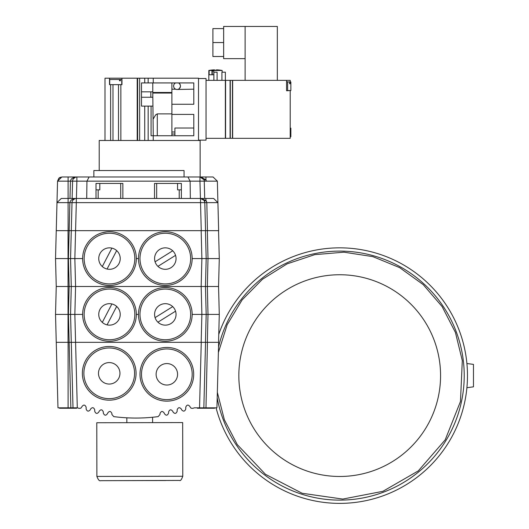 <?xml version="1.0" encoding="UTF-8"?>
<svg xmlns="http://www.w3.org/2000/svg" width="529" height="529" viewBox="0 0 529 529"><rect width="100%" height="100%" fill="white"/><g stroke="black" fill="none" stroke-linecap="round" stroke-linejoin="round"><path stroke-width="0.79" d="M138.995 418.029L137.282 418.049M218.55 342.329L219.284 314.411L206.184 314.411L205.45 342.329L218.649 342.329L216.936 407.819L194.355 407.819A171.74 171.687 -0 0 1 192.84 408.362L191.062 408.203L190.023 406.755C188.37 404.407 186.955 404.54 185.765 407.151L185.752 409.043C184.733 411.549 183.345 411.774 181.579 409.73L181.354 409.089C179.589 407.046 178.194 407.277 177.175 409.777L177.162 411.317C176.064 413.87 174.663 414.055 172.95 411.86L172.804 411.357C171.092 409.162 169.69 409.347 168.592 411.899L168.579 413.109C167.389 415.721 165.967 415.854 164.321 413.499L164.255 413.149C162.608 410.795 161.193 410.927 160.003 413.539L159.989 414.511L158.131 416.621A171.727 171.667 -0 0 1 113.768 416.621L111.91 414.511L111.897 413.539C110.706 410.927 109.291 410.795 107.645 413.149L107.572 413.499C105.926 415.854 104.511 415.721 103.32 413.109L103.307 411.899C102.209 409.347 100.808 409.162 99.088 411.357L98.949 411.86C97.237 414.055 95.828 413.87 94.731 411.317L94.717 409.777C93.699 407.277 92.31 407.046 90.545 409.089L90.32 409.73C88.555 411.774 87.166 411.549 86.148 409.043L86.128 407.151C84.944 404.54 83.529 404.407 81.876 406.755L80.838 408.203L79.059 408.362A171.74 171.687 0 0 1 77.545 407.819L70.853 407.819L73.002 407.819L71.283 342.329L73.002 407.819M127.502 417.85L126.927 417.817M126.841 422.605L126.828 417.811L128.276 417.884M138.611 418.036L140.033 418.009M148.1 417.626L149.019 417.56M151.32 417.368L152.491 417.255M152.544 417.249L151.962 417.308M151.816 417.321L150.573 417.434M139.808 418.009L138.737 418.036M128.831 417.91L127.601 417.85M134.511 418.049L134.948 418.055M135.887 418.055L134.273 418.049M130.729 417.976L132.151 418.016M134.207 418.049L133.579 418.042M133.453 418.036L130.775 417.976M200.134 176.977L200.134 140.476L99.207 140.476L99.207 170.536M136.793 418.055L136.198 418.055M135.596 418.055L135.04 418.055M96.781 422.744L182.67 422.578L182.776 476.259L96.88 476.424L96.781 422.744M204.465 407.819L205.153 407.819M56.253 342.329L57.972 407.819L70.853 407.819L69.14 342.329L71.283 342.329L70.555 314.411L71.283 286.493L75.581 286.493L74.847 314.411L55.525 314.411L56.253 342.329L69.14 342.329L68.406 314.411L69.14 286.493L71.283 286.493L70.555 258.582L72.017 202.633L71.99 203.824L72.017 202.633L71.99 203.824L72.017 202.633L76.315 202.633L75.581 230.664L56.253 230.664L55.525 258.582L74.847 258.582L75.581 286.493L205.45 286.493L206.184 314.411L192.159 314.411M207.447 342.329L205.979 407.819M205.45 342.329L201.258 342.329L205.55 342.329L203.837 407.819M71.283 342.329L75.581 342.329L77.294 407.819M199.545 407.819L201.258 342.329L75.581 342.329L74.847 314.411L72.552 314.411M98.487 373.038A10.739 10.739 0 0 1 114.833 364.164A10.739 10.739 0 0 1 114.343 382.751A10.739 10.739 0 0 1 98.487 373.038M99.386 398.291A26.84 26.84 0 0 1 82.385 372.614A26.84 26.84 0 0 0 122.027 396.909A26.84 26.84 0 0 0 123.244 350.429A26.84 26.84 0 0 0 82.385 372.614A26.84 26.84 0 0 1 100.702 347.864M156.115 374.016A10.739 10.739 0 0 1 172.454 365.142A10.739 10.739 0 0 1 171.971 383.73A10.739 10.739 0 0 1 156.115 374.016M166.146 401.127A26.84 26.84 0 0 1 140.013 373.593A26.84 26.84 0 0 0 179.655 397.887A26.84 26.84 0 0 0 180.872 351.408A26.84 26.84 0 0 0 140.013 373.593A26.84 26.84 0 0 1 167.548 347.46M205.695 342.329L206.092 342.329M219.284 314.411L218.55 286.493L205.45 286.493L207.355 286.493L207.996 314.411L207.355 342.329M61.847 176.977L58.845 178.2L57.549 181.163L61.847 176.977L199.962 176.977L205.953 179.695L206.33 181.163L217.353 181.163L218.649 230.664L201.258 230.664L200.524 202.633L204.816 202.633L204.141 200.438L200.524 198.454L76.308 198.454C72.506 198.712 70.357 200.101 69.874 202.633L56.987 202.633L61.278 198.454L76.315 198.454A4.292 4.292 0 0 0 72.017 202.633L69.874 202.633L68.406 258.582L69.14 286.493L56.253 286.493L55.525 314.411M138.472 314.411L136.33 314.411M82.643 314.411L74.847 314.411M108.405 303.732A10.739 10.739 0 0 1 119.276 318.815A10.739 10.739 0 0 1 100.775 320.686A10.739 10.739 0 0 1 108.405 303.732M106.785 287.703A26.84 26.84 0 0 0 87.708 330.103A26.84 26.84 0 0 0 133.963 325.421A26.84 26.84 0 0 0 106.785 287.703M156.577 320.647A10.739 10.739 0 0 1 164.288 303.725A10.739 10.739 0 0 1 175.086 318.861A10.739 10.739 0 0 1 156.577 320.647M143.465 329.997A26.84 26.84 0 0 0 189.739 325.547A26.84 26.84 0 0 0 162.747 287.69A26.84 26.84 0 0 0 143.465 329.997M175.555 311.178L157.92 322.194M155.076 317.645L172.712 306.628M102.302 322.392L111.903 303.95M116.664 306.43L107.063 324.872M179.219 189.865L177.572 189.865L177.572 183.424L181.368 183.424L181.368 189.865L179.219 189.865L179.219 198.454M181.368 198.454L181.368 189.865M177.572 183.424L154.521 183.424L154.521 198.454M98.156 189.865L96.007 189.865L96.007 183.424L99.802 183.424L99.802 189.865L98.156 189.865L98.156 198.454M122.854 198.454L122.854 183.424L99.802 183.424M96.007 189.865L96.007 198.454M184.052 176.977L184.052 170.536L93.858 170.536L93.858 176.977L138.955 176.977M205.953 176.977L205.953 179.695A2.149 0.741 158.4 0 1 203.956 179.695L199.962 176.977L213.061 176.977L217.353 181.163M75.429 177.228L73.67 178.412M73.386 178.769L75.449 177.222M72.612 180.746L72.585 181.11M69.98 198.454L70.436 181.163L57.549 181.163L56.987 202.633L57.549 181.163L58.825 178.22L60.352 177.248M202.091 177.546L203.857 179.47M72.579 181.163L76.877 181.163L76.877 176.977A4.292 4.292 0 0 0 72.579 181.163L72.129 198.454L72.579 181.163L72.129 198.454L72.579 181.163L70.436 181.163C70.919 178.63 73.068 177.235 76.877 176.977L76.87 176.977A4.292 4.292 0 0 0 72.579 181.163L72.585 181.037M89.123 176.977L86.935 181.163L76.877 181.163L76.421 198.454M187.927 176.977L190.116 181.163L86.935 181.163L86.71 198.454M218.55 286.493L219.284 258.582L207.996 258.582L207.355 230.664L75.581 230.664L74.847 258.582L72.552 258.582M205.695 230.664L206.092 230.664M204.425 187.603L204.254 181.163A4.292 4.292 0 0 0 199.962 176.977L199.962 181.163L204.254 181.163L204.71 198.454L204.254 181.163A4.292 4.292 0 0 0 199.962 176.977A4.292 4.292 0 0 1 204.254 181.163L206.33 181.163M190.341 198.454L190.116 181.163L199.962 181.163L200.418 198.454M204.386 200.875L204.141 200.438A2.149 1.018 147.4 0 0 205.953 200.438L205.953 198.454L213.623 198.454L200.524 198.454A4.292 4.292 0 0 1 204.816 202.633L205.55 230.664M213.623 198.454L217.915 202.633L206.813 202.633L205.953 200.438L200.524 198.454A4.292 4.292 0 0 1 204.816 202.633L206.813 202.633L207.447 230.664M200.524 198.454L200.524 202.633L76.315 202.633L76.315 198.454A4.292 4.292 0 0 0 72.017 202.633L72.023 202.547M74.867 198.706L73.108 199.889L74.887 198.699M202.389 198.878L203.731 199.889M204.63 201.483L204.749 201.966M206.813 202.633L206.389 201.086M207.355 286.493L207.996 258.582L206.184 258.582L205.45 286.493M205.45 230.664L206.184 258.582L192.159 258.582M138.472 258.582L136.33 258.582M82.643 258.582L74.847 258.582M108.405 247.896A10.739 10.739 0 0 1 119.276 262.986A10.739 10.739 0 0 1 100.775 264.857A10.739 10.739 0 0 1 108.405 247.896M106.785 231.874A26.84 26.84 0 0 0 87.708 274.273A26.84 26.84 0 0 0 133.963 269.592A26.84 26.84 0 0 0 106.785 231.874L102.19 232.747M125.181 280.357A26.84 26.84 0 0 1 87.292 243.485M156.577 264.811A10.739 10.739 0 0 1 164.288 247.889A10.739 10.739 0 0 1 175.086 263.032A10.739 10.739 0 0 1 156.577 264.811M163.21 285.336A26.84 26.84 0 0 1 143.465 274.167A26.84 26.84 0 0 0 189.739 269.711A26.84 26.84 0 0 0 162.747 231.861A26.84 26.84 0 0 0 143.465 274.167A26.84 26.84 0 0 1 162.747 231.861M155.076 261.809L172.712 250.792A10.739 10.739 0 0 1 175.555 255.348L157.92 266.365M102.302 266.563L111.903 248.121M116.664 250.601L107.063 269.043M119.514 80.778L120.42 80.778L119.514 80.778L119.514 79.489L121.749 79.489L121.749 84.647M120.42 80.778L120.42 79.489M109.728 84.647L109.728 79.489L119.514 79.489M120.863 140.476L120.863 84.647L121.968 84.647L121.968 78.199L109.51 78.199L109.51 84.647L118.496 84.647L118.496 140.476M120.863 84.647L118.496 84.647M112.981 84.647L112.981 140.476M110.621 84.647L110.621 140.476M109.51 78.199L105 78.199L105 140.476M121.968 78.199L137.216 78.199L137.216 140.476M137.216 117.041L137.646 117.041M137.216 101.634L137.646 101.634M137.216 81.962L137.646 81.962M137.216 130.921L137.646 130.921M139.643 140.476L139.643 78.199L137.646 78.199L137.646 140.476M171.892 131.979L174.901 131.979M193.799 128.018L174.901 128.018L174.901 135.748M171.892 93.051L152.782 93.051L153.251 135.748L151.069 135.748L151.069 106.117L152.782 106.117M141.488 91.834L150.831 91.834L150.831 97.25L152.782 97.25M171.892 135.748L171.892 114.409L193.799 114.409L193.799 135.748L153.251 135.748L153.251 140.476M171.892 113.88L157.292 113.88L155.645 114.846L153.251 118.965M198.52 140.476L198.52 78.199L153.251 78.199L153.251 82.927L193.799 82.927L193.799 104.266L171.892 104.266L171.892 114.409M151.069 106.117L141.488 106.117L141.488 82.927L153.251 82.927M139.643 78.199L153.251 78.199M141.488 97.25L150.831 97.25M171.892 92.489L152.782 92.489L152.782 82.927M150.831 91.834L152.782 91.834M179.457 83.589L180.396 85.288L180.409 86.736L179.258 88.667M177.281 89.467L193.799 89.183M175.595 82.927A3.439 3.439 0 0 0 174.352 88.171A3.439 3.439 0 0 0 179.741 88.171A3.439 3.439 0 0 0 178.498 82.927M175.734 89.216L171.892 89.183L171.892 82.927M171.892 89.183L171.892 104.266M176.699 89.461L177.05 89.474M175.006 83.271L174.299 83.979M173.691 85.301L173.664 86.644M174.246 88.026L174.702 88.555M137.646 140.297A23.62 23.62 0 0 0 137.216 140.119M213.551 70.793L213.121 70.793A0.641 0.641 0 0 1 213.769 71.435L213.769 74.768L212.261 74.768L212.261 71.435A0.641 0.641 0 0 1 212.909 70.793L212.585 70.793M222.14 72.189L222.14 70.476L212.274 70.476L212.274 71.316L212.909 70.793L213.729 71.217M212.274 70.476L208.843 70.476L208.829 74.768L212.261 74.768M221.916 80.348L221.916 72.189L225.361 72.189L225.361 80.348L206.039 80.348M216.559 70.073A34.392 24.314 -90 0 0 215.634 70.172L215.336 70.178M214.41 70.073A34.392 24.314 -90 0 1 215.336 70.172M209.001 70.443A34.57 34.57 0 0 1 214.41 69.841L214.41 70.198A34.22 34.22 0 0 1 216.559 70.198L216.559 69.841A34.57 34.57 0 0 1 222.14 70.476M213.875 80.348L213.875 72.189L217.095 72.189L217.095 80.348M206.039 138.327L225.361 138.327L225.361 80.348M225.579 138.327L225.579 80.348L230.089 80.348L230.089 138.327L225.579 138.327M230.3 138.327L230.3 80.348L232.436 80.348L232.436 138.327L230.3 138.327M289.568 83.708L289.568 82.795L289.568 83.708L290.857 83.708L290.857 81.962L287.637 81.962M290.857 83.708L290.857 90.552L287.637 90.552M289.568 82.795L290.857 82.795M286.559 81.744L287.637 81.744L287.637 90.763M290.216 81.962L290.216 80.348L286.559 80.348L286.559 90.763L290.216 90.552M290.216 90.763L290.216 138.327L232.654 138.327L232.654 80.348L286.559 80.348M290.216 129.876L290.857 129.876L290.857 128.964L290.216 128.964M290.857 129.876L290.857 136.72L290.216 136.72M290.216 128.13L290.857 128.13L290.857 128.964M236.741 80.348L286.136 80.348M245.119 80.137L245.119 26.45L277.328 26.45L277.328 80.137M245.119 58.659L223.648 58.659L223.648 26.45L245.119 26.45M223.648 56.504L212.909 56.504L212.909 28.606L223.648 28.606M223.648 42.558L212.909 42.558M198.52 140.152L206.039 140.152L206.039 78.523L198.52 78.523M197.363 407.819L197.363 408.249L214.543 408.249L214.543 407.819M59.506 407.819L59.506 408.249L76.685 408.249L76.685 407.819M216.07 407.819A127.767 127.767 0 0 0 451.429 437.609A127.767 127.767 0 0 0 401.709 263.892A127.767 127.767 0 0 0 218.755 334.44M427.901 424.556A100.867 100.867 0 0 0 388.656 287.419A100.867 100.867 0 0 0 251.513 326.664A100.867 100.867 0 0 0 290.765 463.807A100.867 100.867 0 0 0 427.901 424.556M466.902 363.516L473.475 364.388L473.475 386.831L466.902 387.711M68.096 407.819L68.096 342.329M83.893 372.654A25.339 25.339 0 0 1 122.463 351.712A25.339 25.339 0 0 1 121.313 395.586A25.339 25.339 0 0 1 83.893 372.654M141.514 373.633A25.339 25.339 0 0 1 180.085 352.691A25.339 25.339 0 0 1 178.941 396.565A25.339 25.339 0 0 1 141.514 373.633M165.663 480.53L111.083 480.643L165.663 480.53M68.043 342.329L68.043 230.664M201.159 342.329L201.886 314.411L201.159 286.493L201.886 258.582L201.159 230.664M106.937 289.198A25.339 25.339 0 0 1 132.594 324.806A25.339 25.339 0 0 1 88.925 329.223A25.339 25.339 0 0 1 106.937 289.198M144.688 329.124A25.339 25.339 0 0 1 162.892 289.191A25.339 25.339 0 0 1 188.37 324.918A25.339 25.339 0 0 1 144.688 329.124M156.67 198.454L156.67 183.424M120.705 183.424L120.705 198.454M68.096 176.977L68.096 230.664M200.61 177.03L199.962 176.977A4.292 4.292 0 0 1 204.254 181.163M106.937 233.368A25.339 25.339 0 0 1 132.594 268.977A25.339 25.339 0 0 1 88.925 273.394A25.339 25.339 0 0 1 106.937 233.368M144.688 273.295A25.339 25.339 0 0 1 162.892 233.355A25.339 25.339 0 0 1 188.37 269.089A25.339 25.339 0 0 1 144.688 273.295M137.216 128.56L137.646 128.56M137.216 84.323L137.646 84.323M171.892 134.035L174.901 134.035M157.292 113.88L157.292 135.748M148.166 106.117L148.166 140.476M144.728 106.117L144.728 140.476M144.728 78.199L144.728 82.927M148.166 78.199L148.166 82.927M209.14 70.417L209.14 74.768M211.944 70.417L211.944 74.768L211.944 70.417M217.201 397.821A124.507 124.507 0 0 0 448.579 436.028A124.507 124.507 0 0 0 400.129 266.742A124.507 124.507 0 0 0 218.53 347.017M152.61 422.559L152.597 417.249M96.88 476.424C98.215 479.836 99.472 481.251 100.649 480.682L179.536 480.431C180.429 481.099 181.507 479.71 182.776 476.259M56.987 202.633L56.253 230.664M72.506 200.762L72.863 200.193M73.048 199.955L74.979 198.666M75.343 198.567L75.68 198.501M56.253 286.493L55.525 258.582M218.55 230.664L219.284 258.582M208.829 80.348L208.829 74.768M208.843 70.469L208.843 74.768M217.34 392.326L224.369 419.775L237.283 444.625L265.452 474.295L302.112 493.259L342.766 499.078L382.903 491.315L418.307 470.883L445.2 439.844L460.468 401.498L462.3 360.619L455.416 332.417L442.138 306.602L423.193 284.595L399.64 267.621L372.859 256.638L343.923 252.181L314.755 254.647L287.108 263.865L262.477 279.239L242.137 299.89L227.166 324.74L218.384 352.493"/></g></svg>
